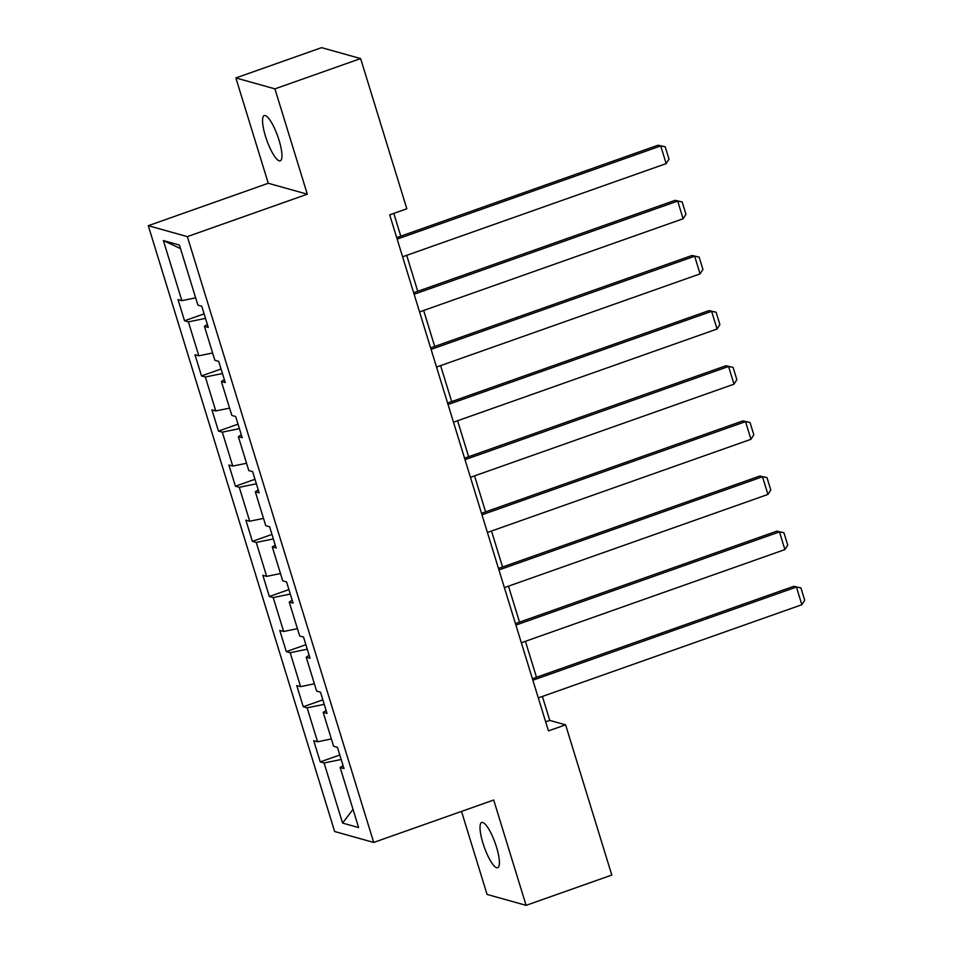 <?xml version="1.0" encoding="UTF-8"?>
<svg xmlns="http://www.w3.org/2000/svg" width="953" height="953" viewBox="0 0 953 953"><rect width="100%" height="100%" fill="white"/><g stroke="black" fill="none" stroke-linecap="round" stroke-linejoin="round"><path stroke-width="1.43" d="M496.477 846.991A23.992 5.825 -109.5 0 0 481.73 822.487A23.992 5.825 -109.5 0 0 482.968 843.214A23.992 5.825 -109.5 0 0 497.716 867.718A23.992 5.825 -109.5 0 0 496.477 846.991M279.003 140.079A23.992 5.825 -109.5 0 0 264.255 115.575A23.992 5.825 -109.5 0 0 265.494 136.303A23.992 5.825 -109.5 0 0 280.242 160.807A23.992 5.825 -109.5 0 0 279.003 140.079M461.514 811.396L487.054 894.426L526.104 905.35L611.802 875.057L565.594 724.828L549.762 720.408L542.388 696.452M148.287 225.694L334.658 831.516L373.707 842.44L187.336 236.618L148.287 225.694L268.269 183.274L307.319 194.198L274.917 88.867L235.867 77.943L268.269 183.274M235.867 77.943L321.578 47.65L360.627 58.574L274.917 88.867M343.08 765.604L340.138 767.475L343.985 768.547L337.457 747.343L333.61 746.259L323.174 712.332L327.022 713.404L320.494 692.2L316.646 691.128L306.211 657.189L310.059 658.273L303.531 637.057L299.683 635.985L289.247 602.058L293.095 603.13L286.567 581.926L282.719 580.842L272.284 546.915L276.132 547.987L269.604 526.783L265.756 525.711L255.321 491.772L259.168 492.856L252.64 471.652L248.793 470.568L238.357 436.641L242.205 437.713L235.677 416.509L231.829 415.425L221.394 381.498L225.242 382.57L218.725 361.366L214.866 360.294L204.43 326.355L208.278 327.439L201.762 306.235L197.902 305.151L179.414 245.064L163.38 240.573L180.522 248.626M340.138 767.475L358.614 827.561L342.58 823.07L324.091 762.984L320.244 761.912L339.816 754.99M163.38 240.573L181.868 300.66L178.008 299.587L184.537 320.792L188.384 321.876L198.832 355.803L194.972 354.73L201.5 375.935L205.348 377.007L215.783 410.946L211.935 409.861L218.463 431.078L222.311 432.15L232.746 466.077L228.899 465.004L235.427 486.209L239.274 487.293L249.71 521.22L245.862 520.147L252.39 541.352L256.238 542.424L266.673 576.362L262.825 575.278L269.354 596.495L273.201 597.567L283.637 631.494L279.789 630.421L286.317 651.626L290.165 652.71L300.6 686.636L296.752 685.564L303.28 706.769L307.128 707.841L317.563 741.779L313.716 740.695L320.244 761.912M360.627 58.574L406.836 208.79L389.694 214.854L548.451 730.891L565.594 724.828M326.117 710.461L323.174 712.332M317.563 741.779L331.358 738.956M307.128 707.841L324.234 704.35M309.153 655.319L306.211 657.189M300.6 686.636L314.395 683.813M290.165 652.71L307.271 649.207M292.19 600.187L289.247 602.058M283.637 631.494L297.431 628.682M273.201 597.567L290.308 594.064M275.226 545.045L272.284 546.915M266.673 576.362L280.468 573.539M256.238 542.424L273.344 538.933M258.263 489.902L255.321 491.772M249.71 521.22L263.504 518.396M239.274 487.293L256.381 483.79M241.3 434.771L238.357 436.641M232.746 466.077L246.541 463.265M222.311 432.15L239.417 428.647M224.336 379.628L221.394 381.498M215.783 410.946L229.578 408.122M205.348 377.007L222.454 373.516M207.373 324.485L204.43 326.355M198.832 355.803L212.614 352.979M188.384 321.876L205.491 318.373M181.868 300.66L195.651 297.848M526.104 905.35L493.702 800.02L373.707 842.44M307.319 194.198L187.336 236.618M536.491 677.261L525.425 641.309M519.528 622.13L508.461 586.166M502.565 566.987L491.51 531.035M485.601 511.856L474.546 475.892M468.638 456.713L457.583 420.749M451.674 401.57L440.62 365.618M434.711 346.439L423.656 310.475M417.748 291.296L406.693 255.333M400.784 236.153L393.792 213.401M342.58 823.07L353.027 809.371M324.091 762.984L341.198 759.481M545.676 721.85L549.762 720.408M184.537 320.792L204.109 313.871M201.5 375.935L221.072 369.014M218.463 431.078L238.036 424.156M235.427 486.209L254.999 479.288M252.39 541.352L271.962 534.43M269.354 596.495L288.926 589.573M286.317 651.626L305.889 644.705M303.28 706.769L322.853 699.847M397.163 239.108L660.727 145.928L658.082 145.201L396.698 237.607M402.595 256.786L666.159 163.606L660.727 145.928L665.206 146.786L669.006 159.163L666.159 163.606M658.082 145.201L665.206 146.786M414.126 294.251L677.69 201.071L675.046 200.333L413.662 292.738M419.558 311.917L683.122 218.749L677.69 201.071L682.169 201.929L685.969 214.294L683.122 218.749M675.046 200.333L682.169 201.929M431.09 349.382L694.654 256.214L692.009 255.475L430.625 347.881M436.522 367.06L700.086 273.88L694.654 256.214L699.133 257.072L702.933 269.437L700.086 273.88M692.009 255.475L699.133 257.072M448.053 404.525L711.617 311.345L708.972 310.618L447.588 403.024M453.485 422.203L717.049 329.023L711.617 311.345L716.096 312.203L719.896 324.58L717.049 329.023M708.972 310.618L716.096 312.203M465.016 459.668L728.58 366.488L725.936 365.749L464.552 458.155M470.448 477.334L734.013 384.166L728.58 366.488L733.06 367.346L736.86 379.711L734.013 384.166M725.936 365.749L733.06 367.346M481.98 514.799L745.544 421.631L742.899 420.892L481.515 513.298M487.412 532.477L750.976 439.297L745.544 421.631L750.023 422.477L753.823 434.854L750.976 439.297M742.899 420.892L750.023 422.477M498.943 569.942L762.507 476.762L759.863 476.035L498.479 568.441M504.375 587.62L767.939 494.44L762.507 476.762L766.986 477.62L770.786 489.997L767.939 494.44M759.863 476.035L766.986 477.62M515.907 625.085L779.459 531.905L776.826 531.166L515.442 623.572M521.339 642.751L784.903 549.583L779.459 531.905L783.95 532.763L787.75 545.128L784.903 549.583M776.826 531.166L783.95 532.763M532.87 680.216L796.422 587.048L793.789 586.309L532.405 678.715M538.302 697.894L801.866 604.714L796.422 587.048L800.913 587.894L804.713 600.271L801.866 604.714M793.789 586.309L800.913 587.894"/></g></svg>
